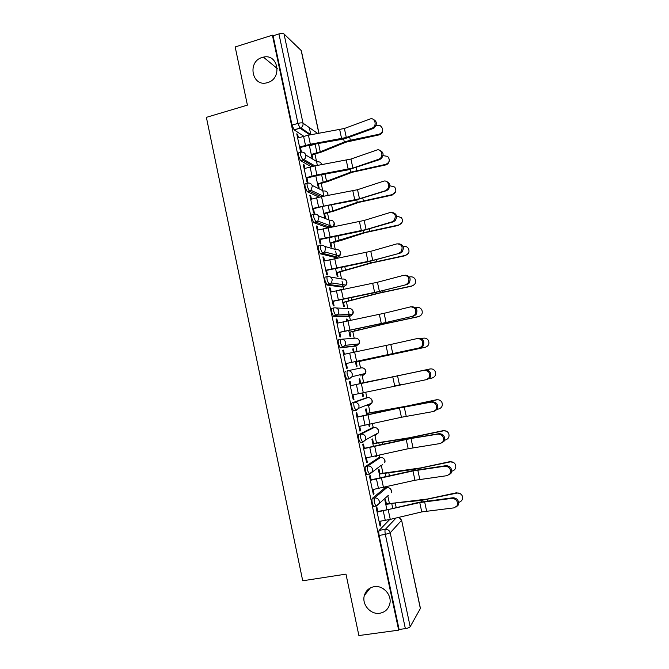 <?xml version="1.0" encoding="UTF-8"?>
<svg xmlns="http://www.w3.org/2000/svg" width="669" height="669" viewBox="0 0 669 669"><rect width="100%" height="100%" fill="white"/><g stroke="black" fill="none" stroke-linecap="round" stroke-linejoin="round"><path stroke-width="1" d="M374.155 586.68C383.086 584.99 392.176 594.992 389.776 603.956C388.338 609.175 385.01 612.269 379.775 613.247C370.584 614.903 361.544 604.383 364.379 595.427C365.926 590.543 369.179 587.633 374.155 586.68M262.24 57.434L263.394 57.133C278.304 53.344 282.544 78.658 267.625 82.571L267.567 82.588C252.23 87.848 246.71 61.615 262.24 57.434M384.918 487.91L372.357 498.338C371.847 499.057 371.83 500.696 372.298 503.239L373.578 506.458L374.339 506.324M378.453 457.872L365.575 466.418C365.048 467.054 365.023 468.635 365.491 471.16L366.821 474.48L367.691 474.321M372.014 427.926L358.818 434.599C358.275 435.151 358.241 436.681 358.701 439.19L360.549 442.744M365.583 398.072L352.086 402.88C351.526 403.348 351.476 404.829 351.936 407.321L353.374 410.858L355.875 410.59M345.371 371.27C344.794 371.646 344.736 373.076 345.196 375.56L346.684 379.206L349.243 378.913L347.353 375.1C346.893 372.625 346.952 371.195 347.529 370.818L361.21 367.883L347.529 370.818C349.946 370.551 351.543 371.63 352.304 374.038L351.994 376.714L349.243 378.913M340.755 339.3L338.681 339.76C338.088 340.053 338.021 341.433 338.481 343.899L340.028 347.671L342.545 347.362L340.63 343.423C340.17 340.956 340.237 339.576 340.83 339.283C343.247 339.007 344.828 340.061 345.589 342.461L345.187 345.338L342.545 347.362L356.502 345.789L359.002 343.883L359.387 341.173C358.668 338.915 357.162 337.912 354.879 338.18L341.901 339.2M334.007 307.891L332.016 308.35C331.406 308.56 331.322 309.889 331.782 312.339L333.388 316.228L335.863 315.91L333.923 311.846C333.471 309.396 333.547 308.066 334.149 307.857C336.557 307.556 338.138 308.601 338.899 310.985L338.372 314.079L335.863 315.91L350.188 316.153L352.563 314.438L353.056 311.52C352.346 309.27 350.849 308.292 348.566 308.576L336.256 307.966M327.275 276.581L325.368 277.041C324.741 277.175 324.649 278.455 325.101 280.88L327.074 285.061L329.198 284.551L327.241 280.37C326.79 277.936 326.873 276.657 327.492 276.531C329.892 276.205 331.473 277.234 332.225 279.609L331.548 282.945L329.198 284.551L343.891 286.616L346.107 285.103L346.751 281.958C346.04 279.717 344.543 278.747 342.277 279.057L330.478 277.041M320.576 245.381L318.745 245.841C318.101 245.883 318.001 247.112 318.444 249.529L320.183 253.676L322.558 253.3L320.576 248.993C320.125 246.577 320.225 245.347 320.861 245.306C323.252 244.963 324.825 245.975 325.577 248.341L324.699 251.937L322.558 253.3L337.611 257.164L339.635 255.876L340.462 252.489C339.752 250.256 338.263 249.303 336.005 249.629L324.524 246.351M313.895 214.272L312.139 214.732C311.478 214.69 311.369 215.878 311.813 218.27L313.828 222.693L315.944 222.15L313.937 217.726C313.493 215.326 313.594 214.147 314.254 214.18C316.629 213.812 318.201 214.808 318.946 217.166L317.834 221.046L315.944 222.15L329.8 227.234M307.238 183.273L305.557 183.724C304.88 183.607 304.763 184.736 305.198 187.119L307.238 191.668L309.346 191.1L307.314 186.551C306.87 184.167 306.987 183.038 307.656 183.155C310.031 182.771 311.595 183.749 312.339 186.099L310.926 190.264L309.346 191.1L321.279 196.719M300.615 152.365L298.993 152.816C298.299 152.616 298.173 153.703 298.608 156.069L300.548 160.644L302.773 160.15L300.716 155.484C300.281 153.109 300.406 152.03 301.092 152.231C303.458 151.821 305.014 152.791 305.75 155.124C306.042 156.956 305.457 158.444 303.985 159.582L302.773 160.15L313.385 166.196M386.08 591.028L382.919 588.494M389.408 503.423L387.794 495.838M386.055 487.709L385.904 487.007M382.944 473.092L381.288 465.348M379.649 457.646L379.147 455.305M376.496 442.845L374.899 435.352M373.26 427.683L372.416 423.703M370.074 412.689L368.527 405.456M366.896 397.804L365.7 392.201M363.66 382.635L362.172 375.652M360.549 368.017L359.161 361.494M357.045 351.568L355.841 345.932M355.824 345.865L355.482 344.251M354.202 338.238L352.789 331.59M350.38 320.3L349.527 316.303M349.494 316.144L348.474 311.344M347.872 308.534L346.433 301.786M343.732 289.133L343.23 286.767M343.18 286.516L342.043 281.197M341.558 278.931L340.095 272.066M337.117 258.067L336.959 257.322M336.883 256.971L335.637 251.143M335.269 249.412L333.781 242.437M330.511 227.1L329.257 221.18M328.997 219.992L327.484 212.901M323.938 196.226L322.884 191.317M322.742 190.648L321.212 183.448M317.374 165.452L316.537 161.538M316.512 161.405L314.957 154.096M310.842 134.787L309.304 127.578M420.391 608.673L401.592 520.173L420.433 608.389L410.189 626.711C409.478 627.564 407.873 628.208 405.364 628.626L399.092 629.47L379.131 535.417C378.654 532.859 378.662 531.169 379.156 530.366L389.701 519.52M358.885 635.55L398.682 630.156L272.408 35.181L235.179 46.955L247.405 105.133L206.378 117.351L302.723 580.776L345.973 574.127L358.885 635.55M399.092 629.47L398.682 630.156M303.793 136.25L294.126 129.895L300.03 128.205L297.964 123.405L278.94 33.935C281.323 33.283 283.012 33.299 284.024 33.968L301.318 50.652L318.979 133.357M278.94 33.935L273.077 35.791L272.408 35.181M298.391 137.781L297.68 134.419L296.768 133.825L300.515 151.478L301.418 152.014L300.448 147.464M304.905 168.412L304.161 164.942L303.417 165.151M304.161 164.942L303.266 164.449L307.029 182.152L307.916 182.595L306.946 178.038M311.428 199.145L310.667 195.565L309.923 195.758M310.667 195.565L309.797 195.164L313.569 212.926L314.43 213.277L313.46 208.711M322.341 206.478L324.649 217.333L325.443 217.651L324.59 213.654M317.984 229.977L317.198 226.281L316.445 226.473M317.198 226.281L316.337 225.98L320.125 243.8L320.969 244.051L319.999 239.477M328.905 237.303L330.954 246.945L331.732 247.17L330.879 243.165M324.549 260.902L323.746 257.097L322.993 257.281M323.746 257.097L322.91 256.896L326.706 274.775L327.526 274.917L326.556 270.343M335.487 268.227L337.285 276.648L338.037 276.782L337.184 272.768M340.797 289.719L340.019 289.501M340.713 289.334L339.961 289.242L340.095 289.861M331.147 291.927L330.31 288.013L329.558 288.188M330.31 288.013L329.491 287.904L333.304 305.842L334.107 305.892L333.137 301.301M342.093 299.252L343.623 306.435L344.368 306.477L343.506 302.463M347.437 320.903L347.044 319.071L346.35 319.23M347.044 319.071L346.316 319.071L346.734 321.045M337.753 323.052L336.9 319.021L336.139 319.197M336.9 319.021L336.106 319.021L339.927 337.017L340.713 336.959L339.735 332.368M348.725 330.377L349.987 336.323L350.707 336.273L349.854 332.25M354.102 352.187L353.399 348.9L352.697 349.059M353.399 348.9L352.688 348.992L353.399 352.329M344.393 354.277L343.506 350.138L342.745 350.305M343.506 350.138L342.737 350.23L346.567 368.284L347.328 368.134L346.358 363.526M355.373 361.594L356.368 366.294L357.07 366.152L356.217 362.13M360.716 383.245L359.771 378.821L359.077 379.005L360.073 383.672M351.033 385.561L350.138 381.347L349.385 381.547L353.232 399.661L353.976 399.401L353.207 399.56M362.054 392.987L362.774 396.366L363.459 396.132L362.757 396.274M367.114 413.283L366.16 408.843L365.491 409.119L366.754 415.064M357.689 416.896L356.794 412.656L356.059 412.957L359.914 431.129L360.641 430.769L359.872 430.92M368.77 424.506L369.196 426.529L369.865 426.195L369.154 426.337M373.528 443.405L372.574 438.948L371.922 439.316L373.461 446.566M364.371 448.33L363.468 444.074L362.749 444.475L366.62 462.705L367.323 462.237L366.553 462.379M375.501 456.124L375.635 456.776L376.287 456.358L375.577 456.492M379.967 473.627L379.005 469.145L378.37 469.605L380.193 478.159M371.069 479.865L370.158 475.584L369.464 476.094L373.352 494.383L374.038 493.814L373.26 493.948M386.423 503.941L385.461 499.434L384.842 499.994L386.941 509.862M377.793 511.501L376.881 507.202L376.204 507.813L380.101 526.16L380.761 525.491L379.984 525.617M354.52 346.224L340.396 347.83M348.273 316.596L333.722 316.395M342.043 287.051L327.074 285.061M335.83 257.598L320.443 253.827M327.551 227.661L313.828 222.693M319.08 197.171L307.238 191.668M311.244 166.69L300.674 160.727M297.68 134.419L296.936 134.628M369.865 426.195L369.472 424.355M363.459 396.132L362.757 392.837M319.18 188.223L318.327 184.226M312.933 158.879L312.08 154.89M310.107 145.633L309.973 144.981M309.27 145.114L312.097 158.386M367.147 405.732L367.515 404.812M360.8 375.936L361.21 374.473M354.737 345.99L354.888 344.318M348.532 316.128L348.557 314.338M342.311 286.391L342.244 284.534M336.081 256.771L335.947 254.906M329.859 227.226L329.683 225.47M273.077 35.791L292.035 125.111L294.126 129.895M315.793 175.746L318.369 187.813M353.976 399.401L353.015 394.861M360.641 430.769L359.696 426.32M367.323 462.237L366.403 457.88M374.038 493.814L373.126 489.541M380.761 525.491L379.875 521.302M372.006 128.172L372.692 127.846C377.299 125.412 374.749 117.016 370.024 119.023L344.384 128.49L346.316 137.496L372.006 128.172L373.946 128.172C377.475 124.25 377.132 121.248 372.909 119.157M299.704 147.673L310.115 144.956L341.307 139.453L347.612 137.797L373.252 128.498M299.57 147.013L310.357 144.245L346.316 137.496M297.655 137.99L308.434 135.205L344.384 128.49M382.651 131.007C382.292 133.056 381.104 134.352 379.064 134.895L379.189 134.226C383.504 131.927 383.872 129.109 380.318 125.764L376.07 125.605M311.269 154.48L320.259 151.788L344.318 142.02L350.347 140.239L379.189 134.226M309.421 145.825L316.328 143.86M311.394 155.083L321.822 151.947L345.856 142.204L379.064 134.895M378.729 159.247L379.716 158.754C384.031 156.136 381.313 148.225 376.739 150.073L350.949 159.055L352.889 168.078L378.729 159.247L380.954 159.005C384.232 154.932 383.713 151.98 379.39 150.14M306.201 178.238L316.638 175.587L347.847 169.926L379.967 159.498M306.076 177.67L316.897 174.952L352.889 168.078M304.152 168.621L314.965 165.887L350.949 159.055M385.469 190.431L386.741 189.762C390.763 186.986 387.903 179.518 383.479 181.224L357.539 189.703L359.487 198.76L387.961 189.937C390.997 185.706 390.295 182.804 385.862 181.232M312.716 208.904L323.177 206.311L354.411 200.491L386.69 190.606M312.607 208.427L359.487 198.76M310.684 199.345L321.53 196.669L357.539 189.703M389.124 161.346C388.681 163.261 387.493 164.465 385.578 164.959L385.72 164.373C389.684 162.508 390.328 159.849 387.644 156.395L383.086 155.618M317.532 183.891L326.556 181.299L350.782 172.125L385.72 164.373M317.641 184.41L328.103 181.391L352.304 172.251L385.578 164.959M395.58 191.852L392.277 194.612C395.998 192.998 396.784 190.473 394.651 187.027L389.927 185.773M323.813 213.386L332.878 210.902L357.271 202.331L392.277 194.612M323.905 213.829L334.408 210.927L358.785 202.381L392.118 195.114M392.243 221.707L393.765 220.87C396.608 215.836 395.429 213.043 390.244 212.474L364.145 220.461L366.102 229.542L394.969 220.962C397.754 216.589 396.876 213.746 392.335 212.433M319.247 239.661L360.992 231.156L393.447 221.807M319.163 239.276L366.102 229.542M317.231 230.169L364.145 220.461M399.033 253.091L400.79 252.079C403.348 247.112 402.094 244.361 397.026 243.825L370.777 251.31L372.742 260.425L400.221 253.108L401.977 252.096C404.519 247.563 403.466 244.779 398.808 243.742M325.803 270.527L367.599 261.922L400.221 253.108M325.736 270.226L372.742 260.425M323.796 261.086L370.777 251.31M405.84 284.576L407.814 283.397C410.114 278.505 408.792 275.795 403.833 275.277L377.433 282.259L379.398 291.4L407.02 284.509L408.993 283.33C411.284 278.647 410.055 275.929 405.289 275.176M332.376 301.476L374.222 292.779L407.02 284.509M332.334 301.276L379.398 291.4M330.386 292.11L377.433 282.259M401.994 222.543L398.849 224.943C402.395 223.488 403.282 221.063 401.509 217.668L396.608 216.054M330.11 242.981L363.777 232.628L398.849 224.943M330.185 243.34L340.738 240.556L365.274 232.611L398.665 225.361M408.307 253.451L405.439 255.374C408.868 254.019 409.813 251.669 408.291 248.324C407.078 246.719 405.481 246.075 403.499 246.393L403.123 246.476M336.432 272.668L370.308 263.017L405.439 255.374M336.49 272.935L371.788 262.934L405.247 255.709M414.412 284.601L412.054 285.906C415.39 284.618 416.377 282.326 415.031 279.023C413.835 277.275 412.196 276.565 410.105 276.891L409.453 277.025M342.771 302.438L376.856 293.507L412.054 285.906M342.812 302.622L378.328 293.348L411.836 286.148M412.681 316.161L414.839 314.823C416.904 310.006 415.508 307.347 410.657 306.837L384.106 313.301L386.08 322.475L413.835 316.011L416.001 314.681C418.058 309.881 416.67 307.222 411.828 306.711M338.974 332.535L380.87 323.737L413.835 316.011M338.949 332.426L386.08 322.475M337 323.227L384.106 313.301M420.182 315.927L418.694 316.529C421.955 315.3 422.975 313.05 421.754 309.78C420.584 307.924 418.903 307.155 416.737 307.489L415.566 307.732M349.134 332.301L383.421 324.089L418.694 316.529M349.151 332.401L384.884 323.863L418.459 316.688M419.538 347.847L421.871 346.366C423.711 341.633 422.264 339.007 417.515 338.489L390.796 344.451L392.778 353.65L420.676 347.621L423.009 346.141C424.857 341.424 423.402 338.798 418.66 338.288M343.632 354.445L349.695 353.132L351.66 362.372L345.589 363.668L420.676 347.621M351.66 362.372L392.778 353.65M349.695 353.132L390.796 344.451M425.526 347.203L425.35 347.244C428.553 346.057 429.598 343.841 428.486 340.605C427.324 338.656 425.626 337.845 423.385 338.18L421.311 338.614M425.091 347.32L355.515 362.272L425.35 347.244M352.245 395.019L426.412 379.641L428.896 378.027C430.552 373.369 429.046 370.777 424.38 370.25L425.517 369.974C430.167 370.492 431.672 373.076 430.025 377.717L427.541 379.331M350.272 385.72L425.517 369.974M350.28 385.762L424.38 370.25M417.038 371.688L430.685 368.878M429.03 378.696L432.023 378.06C435.185 376.906 436.247 374.715 435.218 371.504C434.072 369.48 432.35 368.627 430.058 368.962L429.782 368.979M360.022 383.437L380.193 379.348M360.014 383.396L383.713 378.587M395.178 385.821L403.19 384.207M421.537 370.777L430.058 368.962M358.927 426.471L401.442 417.264L433.311 411.535L435.937 409.796C437.409 405.213 435.854 402.654 431.279 402.119L432.4 401.751C436.966 402.286 438.513 404.845 437.041 409.411L434.465 411.142M356.928 417.046L398.95 407.981L432.4 401.751M356.953 417.188L399.452 408.015L431.279 402.119M366.403 413.425L407.337 405.991L436.456 399.769L438.73 399.861M437.108 409.319L438.722 408.976C441.849 407.839 442.92 405.682 441.958 402.487C440.829 400.397 439.09 399.518 436.748 399.853L436.456 399.769M366.436 413.551L401.291 407.304L436.748 399.853M365.625 458.022L408.19 448.715L440.235 443.53L442.978 441.691C444.291 437.183 442.694 434.649 438.195 434.089L439.299 433.637C443.79 434.198 445.378 436.723 444.074 441.222L441.699 442.987M363.602 448.473L405.673 439.307L439.299 433.637M363.652 448.707L411.017 438.488L438.195 434.089M372.817 443.539L409.353 437.76L443.154 430.669L446.424 431.179M444.542 440.185L445.445 439.985C448.539 438.872 449.627 436.732 448.715 433.545C447.594 431.405 445.847 430.493 443.463 430.836L443.154 430.669M372.867 443.756L407.939 438.245L443.463 430.836M372.349 489.675L414.964 480.258L447.185 475.642L450.036 473.694C451.199 469.253 449.568 466.745 445.136 466.159L446.223 465.632C450.647 466.218 452.277 468.718 451.107 473.15L448.941 474.931M370.3 479.999L412.422 470.733L446.223 465.632M370.367 480.334L412.965 470.951L445.136 466.159M379.256 473.752L420.659 467.932L449.869 461.66L453.799 462.63M451.684 471.202L452.185 471.101C455.255 469.998 456.35 467.874 455.489 464.704C454.376 462.505 452.612 461.577 450.195 461.911L449.869 461.66M379.315 474.062L414.604 469.287L450.195 461.911M379.097 521.427L390.261 519.387L421.754 511.91L454.159 507.846L457.103 505.823C458.131 501.449 456.467 498.957 452.102 498.338L453.172 497.728C457.529 498.338 459.193 500.83 458.156 505.187L456.183 506.977M377.015 511.626L387.786 509.669L419.187 502.268L453.172 497.728M377.107 512.053L419.756 502.57L452.102 498.338M385.704 504.066L427.349 499.049L456.601 492.752L460.983 494.132M458.625 502.377L458.951 502.31C461.995 501.223 463.099 499.107 462.279 495.946C461.175 493.705 459.402 492.76 456.952 493.095L456.601 492.752M385.787 504.451L395.212 502.954L421.294 500.429L456.952 493.095M376.53 505.94L375.761 506.082L374.489 502.862C374.013 500.312 374.03 498.681 374.531 497.962L386.991 487.55M372.357 498.338L374.531 497.962C376.99 497.786 378.612 498.923 379.382 501.374L379.306 503.448L376.279 506.165M381.129 465.373L369.489 474.196L367.674 470.767C367.206 468.233 367.231 466.653 367.749 466.017L380.519 457.487M365.575 466.418L367.749 466.017C370.2 465.825 371.813 466.945 372.574 469.387L372.466 471.586L368.995 474.087L366.821 474.48M375.911 434.198L375.568 435.226L378.32 432.876L365.634 439.842L362.715 442.334L360.884 438.772C360.415 436.255 360.449 434.725 360.984 434.181L374.063 427.524M358.818 434.599L360.984 434.181C363.426 433.964 365.031 435.067 365.801 437.501L365.634 439.842L362.255 442.201L360.081 442.619M369.196 405.322L371.88 403.106L358.81 408.224L355.975 410.574L354.11 406.886C353.642 404.385 353.692 402.905 354.244 402.445L367.632 397.654M352.086 402.88L354.244 402.445C356.677 402.211 358.275 403.298 359.036 405.715L358.81 408.224L355.54 410.423L353.374 410.858M379.156 530.366L385.327 529.346L396.073 518.007M398.95 517.329L401.525 520.357L390.203 532.817L410.189 626.711M309.964 134.937L300.03 128.205L300.841 127.871L310.96 134.762M284.024 33.968L303.007 123.155L317.817 133.566M318.879 133.374L301.15 50.334M384.667 487.952L386.732 487.584C389.057 487.417 390.579 488.487 391.306 490.787L391.24 492.744C391.817 490.636 391.131 489.047 389.182 487.977M378.269 457.905L380.318 457.521C382.635 457.337 384.157 458.39 384.884 460.682L384.775 462.756C385.411 460.799 384.851 459.243 383.111 458.098M371.88 427.951L373.929 427.55C376.237 427.34 377.759 428.377 378.478 430.669L378.32 432.876C379.014 431.037 378.562 429.506 376.99 428.294M365.525 398.088L367.565 397.67C369.865 397.445 371.37 398.465 372.098 400.739L371.88 403.106C372.625 401.341 372.273 399.836 370.827 398.565M354.478 346.233L356.502 345.789M348.164 316.621L350.297 316.128M341.876 287.093L344.067 286.566M335.604 257.657L337.845 257.097M318.394 215.811L329.75 220.285C332.008 219.942 333.488 220.887 334.191 223.112L333.313 226.565M312.114 185.372L323.512 191.033C325.761 190.673 327.241 191.602 327.944 193.818L327.944 195.49M305.716 154.982L317.298 161.873C319.539 161.488 321.011 162.408 321.714 164.616L321.722 164.674M382.242 464.579L381.966 465.223M362.841 375.51L365.441 373.436L365.734 370.91C365.015 368.644 363.501 367.632 361.21 367.883M388.38 495.311L379.306 503.448L375.761 506.082L373.578 506.458M292.035 125.111L297.964 123.405C300.356 122.787 302.037 122.703 303.007 123.155C303.3 125.195 302.58 126.776 300.841 127.871L294.051 129.836M379.131 535.417L385.336 534.406C384.851 531.838 384.851 530.149 385.327 529.346C387.803 529.196 389.425 530.35 390.203 532.817L385.336 534.406L405.364 628.626M303.567 136.317L305.49 145.349M339.71 129.736L341.642 138.726M308.434 135.205L310.357 144.245M316.964 152.892L315.116 144.228M350.347 140.239L349.661 137.053M344.318 142.02L343.657 138.968M320.259 151.788L318.486 143.484M310.09 166.991L312.022 176.056M346.266 160.259L348.198 169.282M300.548 160.644L303.985 159.582L314.965 165.887L316.897 174.952M316.638 197.765L318.578 206.863M352.839 190.882L354.779 199.939M321.53 196.669L323.462 205.768M323.244 182.353L321.613 174.684M356.845 170.403L356.234 167.601M350.782 172.125L350.205 169.433M326.556 181.299L325.017 174.065M329.549 211.897L328.161 205.383M363.351 200.675L362.832 198.25M357.271 202.331L356.769 199.998M332.878 210.902L331.565 204.747M323.211 228.639L325.151 237.763M359.437 221.606L361.385 230.688M328.103 227.552L330.051 236.675M329.8 259.614L331.74 268.762M366.052 252.43L368.009 261.537M334.701 258.535L336.649 267.692M336.407 290.689L338.363 299.863M372.692 283.347L374.648 292.487M341.324 289.61L343.281 298.8M335.871 241.542L334.726 236.182M369.882 231.031L369.447 228.99M363.777 232.628L363.359 230.663M339.216 240.589L338.138 235.53M342.21 271.271L341.315 267.082M376.438 261.487L376.078 259.831M370.308 263.017L369.965 261.42M345.572 270.368L344.727 266.413M348.566 301.092L347.922 298.073M383.011 292.044L382.735 290.772M376.856 293.507L376.588 292.278M351.944 300.247L351.334 297.387M343.038 321.856L344.995 331.063M379.348 314.363L381.313 323.528M347.964 320.794L349.929 330.009M354.946 331.004L354.553 329.165M389.601 322.692L389.408 321.814M383.421 324.089L383.237 323.236M358.341 330.21L357.965 328.462M386.03 345.48L388.003 354.679M354.629 352.07L356.594 361.319M361.344 361.009L361.21 360.365M396.215 353.433L396.107 352.956M390.01 354.771L389.91 354.294M364.756 360.273L364.622 359.638M356.368 384.499L358.341 393.773M392.728 376.697L394.71 385.921M361.31 383.454L363.284 392.728M397.52 375.694L399.502 384.926M363.058 415.976L365.04 425.275M399.452 408.015L401.442 417.264M368.017 414.939L369.999 424.238M404.252 407.045L406.242 416.302M372.6 413.785L372.298 412.38M376.02 413.032L375.744 411.736M369.781 447.553L371.763 456.877M406.2 439.433L408.19 448.715M374.74 446.516L376.731 455.848M411.017 438.488L413.007 447.787M379.306 445.253L378.754 442.644M414.337 437.693L414.211 437.091M408.057 438.797L407.939 438.245M382.727 444.475L382.208 442.05M376.513 479.23L378.512 488.587M412.965 470.951L414.964 480.258M381.497 478.201L383.488 487.567M417.791 470.039L419.798 479.364M386.038 476.813L385.227 472.991M421.119 469.203L420.901 468.2M414.813 470.223L414.604 469.287M389.467 476.027L388.697 472.456M383.278 511.007L385.277 520.398M419.756 502.57L421.754 511.91M388.263 509.995L390.261 519.387M424.598 501.691L426.605 511.041M392.795 508.482L391.716 503.439M427.917 500.813L427.616 499.409M421.579 501.75L421.294 500.429M396.215 507.679L395.212 502.954M263.394 57.133L277.275 68.547M321.831 164.658L321.237 163.42M307.071 191.551L310.926 190.264L323.579 196.293M313.61 222.56L317.834 221.046L332.853 226.657M320.183 253.676L324.699 251.937L339.635 255.876C340.947 254.287 341.006 252.673 339.819 251.026M326.773 284.902L331.548 282.945L346.107 285.103C347.253 283.497 347.228 281.925 346.024 280.386M333.388 316.228L338.372 314.079L352.563 314.438C353.575 312.808 353.466 311.269 352.237 309.822M340.028 347.671L342.177 347.194L345.187 345.338L359.002 343.883C359.914 342.227 359.721 340.713 358.442 339.334M346.684 379.206L348.842 378.754L351.994 376.714L365.441 373.436C366.261 371.738 365.993 370.233 364.647 368.912M328.094 195.457L327.417 192.547M333.346 226.557C334.659 225.001 334.751 223.396 333.614 221.748M401.592 520.173L398.992 517.338M364.379 595.427L370.358 587.917M372.692 127.846L373.946 128.172M379.716 158.754L380.954 159.005M386.741 189.762L387.961 189.937M393.765 220.87L394.969 220.962M400.79 252.079L401.977 252.096M407.814 283.397L408.993 283.33M414.839 314.823L416.001 314.681M421.871 346.366L423.009 346.141M428.896 378.027L430.025 377.717M435.937 409.796L437.041 409.411M442.978 441.691L444.074 441.222M450.036 473.694L451.107 473.15M457.103 505.823L458.156 505.187"/></g></svg>
